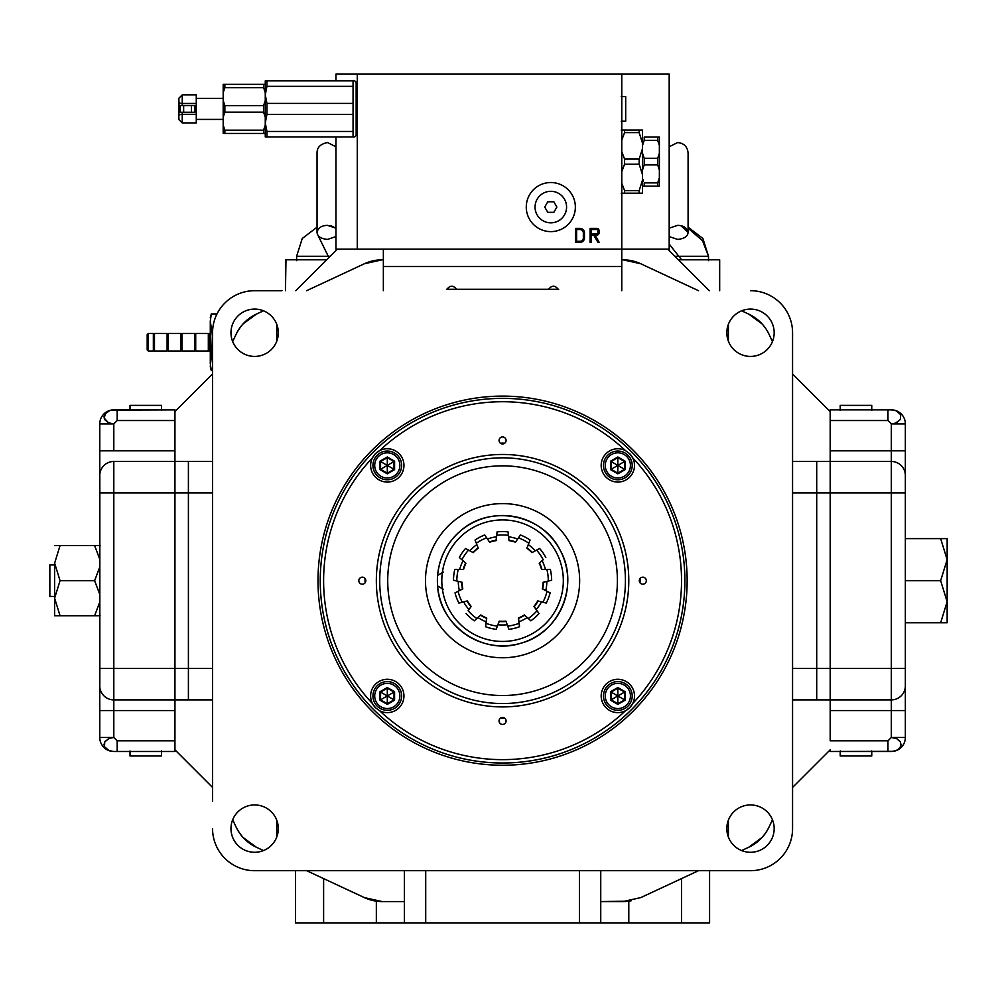 <?xml version="1.0" encoding="UTF-8"?>
<svg xmlns="http://www.w3.org/2000/svg" width="997" height="997" viewBox="0 0 997 997"><rect width="100%" height="100%" fill="white"/><g stroke="black" fill="none" stroke-linecap="round" stroke-linejoin="round"><path stroke-width="1.5" d="M667.778 249.138L669.186 249.138L667.778 249.138L709.316 290.688L667.778 249.138L621.779 249.138L621.779 290.688L621.779 266.535L383.359 266.535L621.779 266.535L621.779 249.138L383.359 249.138L383.359 290.688L383.359 249.138L337.36 249.138L295.81 290.688L337.36 249.138L335.952 249.138L337.36 249.138M364.416 263.744L382.2 259.806A42.073 42.073 0 0 0 364.416 263.744L306.64 290.688L364.416 263.744A42.073 42.073 0 0 1 382.2 259.806L364.416 263.744M243.019 323.938L256.366 314.13L263.495 310.802L256.366 314.13C247.605 318.13 240.813 324.922 236.015 334.481A42.073 42.073 0 0 1 256.366 314.13A42.073 42.073 0 0 0 236.015 334.481L232.687 341.61L236.015 334.481C240.813 324.922 247.605 318.13 256.366 314.13L263.495 310.802M640.722 263.744L698.498 290.688L640.722 263.744L622.938 259.806A42.073 42.073 0 0 1 640.722 263.744L622.938 259.806A42.073 42.073 0 0 1 631.026 260.591M212.56 373.937L174.949 411.549L174.949 461.474L174.949 411.549L212.56 373.937M174.949 461.474L174.949 492.892L174.949 461.474L113.808 461.474L174.949 461.474L174.949 450.818L113.808 450.818L113.808 423.887L99.775 423.887A14.02 14.02 0 0 1 112.05 409.979A14.02 14.02 0 0 0 99.775 423.887L113.808 423.887L108.511 422.803L104.199 418.192L105.495 413.094L110.044 410.39L104.747 414.141L104 416.796L104.984 419.837L108.511 422.803L113.808 423.887L117.172 420.522L113.808 423.887L113.808 450.818L174.949 450.818L174.949 420.522L117.172 420.522L117.172 409.867L174.949 409.867L111.365 410.079L117.172 409.867L117.172 420.522L174.949 420.522L174.949 492.892L188.408 492.892L188.408 668.476L188.408 492.892L174.949 492.892L174.949 668.476L188.408 668.476L188.408 699.894L188.408 668.476L174.949 668.476L174.949 699.894L212.56 699.894L174.949 699.894L174.949 749.819L174.949 461.474L212.56 461.474L174.949 461.474L174.949 421.644M276.73 341.248L276.73 324.262L276.73 341.248M383.359 259.806L382.2 259.806M741.643 310.802L748.772 314.13A42.073 42.073 0 0 1 769.123 334.481A42.073 42.073 0 0 0 748.772 314.13L762.107 323.938L748.772 314.13M232.687 341.61L236.015 334.481L232.687 341.61M99.787 475.033A14.02 14.02 0 0 0 99.775 475.494L99.8 474.634A14.02 14.02 0 0 1 113.808 461.474L113.808 492.892L174.949 492.892L174.949 673.623L174.949 486.013M236.015 334.481L235.678 335.204M212.56 801.264L212.56 332.761L212.56 801.264M281.989 290.688L254.634 290.688A42.073 42.073 0 0 0 212.56 332.761A42.073 42.073 0 0 1 254.634 290.688L281.989 290.688M792.565 828.619L792.565 332.761L792.565 828.619A42.073 42.073 0 0 1 750.492 870.693L254.634 870.693A42.073 42.073 0 0 1 212.56 828.619A42.073 42.073 0 0 0 254.634 870.693L750.492 870.693A42.073 42.073 0 0 0 792.565 828.619M792.565 360.104L792.565 332.761A42.073 42.073 0 0 0 750.492 290.688A42.073 42.073 0 0 1 792.565 332.761L792.565 360.104M723.149 870.693L750.492 870.693L723.149 870.693M896.129 750.629L891.33 751.501L896.129 750.629L899.643 748.273L901.114 744.921L900.154 741.531L896.615 738.565L891.33 737.481L887.966 740.846L891.33 737.481L891.33 710.549L830.189 710.549L830.189 740.846L887.966 740.846L887.966 751.501L893.773 751.289L830.189 751.501L891.33 751.501L887.966 751.501L887.966 740.846L830.189 740.846L830.189 668.476L816.717 668.476L816.717 461.474L792.565 461.474L830.189 461.474L830.189 699.894L792.565 699.894L830.189 699.894L830.189 739.724M728.396 341.248L728.396 324.262L728.396 341.248M830.189 699.894L891.33 699.894L891.33 668.476L830.189 668.476L830.189 710.549L891.33 710.549L891.33 699.894L830.189 699.894L830.189 411.549L792.565 373.937L830.189 411.549L830.189 461.474L816.717 461.474L816.717 492.892L792.565 492.892L830.189 492.892L830.189 420.522L830.189 492.892L816.717 492.892L816.717 699.894L816.717 668.476L792.565 668.476L830.189 668.476L830.189 487.757L830.189 675.355M772.451 341.61L769.123 334.481L772.451 341.61M771.84 340.301L769.123 334.481M174.949 749.819L212.56 787.431L174.949 749.819L174.949 751.501L174.949 749.819M232.687 819.758L236.015 826.887A42.073 42.073 0 0 0 256.366 847.238L263.495 850.566L256.366 847.238A42.073 42.073 0 0 1 236.015 826.887L232.687 819.758L236.015 826.887C240.813 836.446 247.605 843.238 256.366 847.238L263.495 850.566L256.366 847.238L243.019 837.43M276.73 837.106L276.73 820.12L276.73 837.106M188.408 492.892L188.408 461.474L188.408 492.892L212.56 492.892L188.408 492.892M621.779 259.806L622.938 259.806M317.993 580.69A184.582 184.582 0 0 1 594.86 420.834A184.582 184.582 0 0 1 594.86 740.534A184.582 184.582 0 0 1 317.993 580.69A184.582 184.582 0 0 0 594.86 740.534A184.582 184.582 0 0 0 594.86 420.834A184.582 184.582 0 0 0 317.993 580.69M726.825 332.761A23.679 23.679 0 0 1 762.331 312.248A23.679 23.679 0 0 1 762.331 353.262A23.679 23.679 0 0 1 726.825 332.761A23.679 23.679 0 0 0 762.331 353.262A23.679 23.679 0 0 0 762.331 312.248A23.679 23.679 0 0 0 726.825 332.761M230.968 332.761A23.679 23.679 0 0 1 266.473 312.248A23.679 23.679 0 0 1 266.473 353.262A23.679 23.679 0 0 1 230.968 332.761A23.679 23.679 0 0 0 266.473 353.262A23.679 23.679 0 0 0 266.473 312.248A23.679 23.679 0 0 0 230.968 332.761M774.171 828.619A23.679 23.679 0 0 1 738.665 849.12A23.679 23.679 0 0 1 738.665 808.106A23.679 23.679 0 0 1 774.171 828.619A23.679 23.679 0 0 0 738.665 808.106A23.679 23.679 0 0 0 738.665 849.12A23.679 23.679 0 0 0 774.171 828.619M278.313 828.619A23.679 23.679 0 0 1 242.807 849.12A23.679 23.679 0 0 1 242.807 808.106A23.679 23.679 0 0 1 278.313 828.619A23.679 23.679 0 0 0 242.807 808.106A23.679 23.679 0 0 0 242.807 849.12A23.679 23.679 0 0 0 278.313 828.619M188.408 668.476L212.56 668.476L188.408 668.476M382.2 901.575L404.396 901.575L382.2 901.575L364.416 897.624L382.2 901.575A42.073 42.073 0 0 1 364.416 897.624L306.64 870.693L364.416 897.624A42.073 42.073 0 0 0 376.343 901.163L382.2 901.575L376.343 901.163A42.073 42.073 0 0 0 382.2 901.575L404.396 901.575M622.938 901.575L640.722 897.624L698.498 870.693L640.722 897.624L622.938 901.575L600.742 901.575L628.795 901.163A42.073 42.073 0 0 0 631.288 900.74A42.073 42.073 0 0 1 628.795 901.163L622.938 901.575A42.073 42.073 0 0 0 628.795 901.163L628.795 922.886L600.742 922.886L600.742 870.693L600.742 922.886L579.419 922.886L628.795 922.886L628.795 901.163A42.073 42.073 0 0 1 622.938 901.575L600.742 901.575M728.396 837.106L728.396 820.12L728.396 837.106M792.565 699.894L816.717 699.894L792.565 699.894M762.107 837.43L748.772 847.238A42.073 42.073 0 0 0 769.123 826.887L772.451 819.758L769.123 826.887A42.073 42.073 0 0 1 748.772 847.238L741.643 850.566L748.772 847.238C757.533 843.238 764.313 836.446 769.123 826.887L772.451 819.758M792.565 787.431L830.189 749.819L792.565 787.431M320.236 580.69A182.339 182.339 0 0 1 593.738 422.778A182.339 182.339 0 0 1 593.738 738.59A182.339 182.339 0 0 1 320.236 580.69M374.099 900.789A42.073 42.073 0 0 0 376.343 901.163L376.343 922.886L376.343 901.163M404.396 922.886L404.396 870.693L404.396 922.886L579.419 922.886L579.419 870.693L579.419 922.886L425.707 922.886L425.707 870.693L425.707 922.886L376.343 922.886L404.396 922.886M263.495 850.566L256.366 847.238M295.561 922.886L295.561 870.693L295.561 922.886L323.614 922.886L323.614 878.606L323.614 922.886L376.343 922.886L295.561 922.886M709.577 922.886L628.795 922.886L681.524 922.886L681.524 878.606L681.524 922.886L709.577 922.886L709.577 870.693L709.577 922.886M769.123 826.887C764.313 836.446 757.533 843.238 748.772 847.238L741.643 850.566M54.897 564.925L49.85 564.925L49.85 596.443L54.897 596.443M54.623 564.925L54.623 596.443M54.623 615.747L54.623 598.212L54.623 615.747L60.044 615.747L54.623 598.212L60.044 580.69L54.623 563.155L60.044 545.621L54.623 545.621L60.044 545.621L54.623 563.155L60.044 580.69L54.623 598.212L60.044 615.747L54.623 615.747M100.061 615.747L60.044 615.747L94.628 615.747L99.775 602.051L94.628 615.747L100.061 615.747M99.775 594.386L94.628 580.69L60.044 580.69L94.628 580.69L99.775 566.994L94.628 580.69L99.775 594.386M99.775 559.305L94.64 545.621L60.044 545.621L100.061 545.621L94.64 545.621L99.775 559.305M130.021 750.94L130.021 755.988L161.539 755.988L161.539 750.94M140.502 405.38L151.058 405.38M161.539 410.428L161.539 405.38L130.021 405.38L130.021 410.428M174.949 492.892L174.949 740.846L174.949 492.892L113.808 492.892L113.808 668.476L174.949 668.476L113.808 668.476L113.808 699.894L174.949 699.894L113.808 699.894L113.808 710.549L174.949 710.549L113.808 710.549L113.808 737.481L117.172 740.846L174.949 740.846L117.172 740.846L117.172 751.501L174.949 751.501L113.808 751.501L117.172 751.501L117.172 740.846L113.808 737.481L113.808 461.474A14.02 14.02 0 0 0 99.8 474.634L99.837 492.892L113.808 492.892L99.837 492.892L99.837 668.476L113.808 668.476L99.837 668.476L99.8 686.734A14.02 14.02 0 0 0 113.808 699.894A14.02 14.02 0 0 1 99.8 686.734L99.775 685.874A14.02 14.02 0 0 0 99.787 686.497M174.949 409.867L174.949 411.549L174.949 409.867M99.775 475.432L99.775 545.621L99.775 423.887L99.775 450.818L113.808 450.818L99.775 450.818L99.775 475.494A14.02 14.02 0 0 1 113.808 461.474M99.825 679.966L99.8 686.734A14.02 14.02 0 0 0 113.808 699.894M99.775 685.874L99.775 710.549L113.808 710.549L99.775 710.549L99.775 737.481L113.808 737.481L109.471 738.291L113.808 737.481L99.775 737.481A14.02 14.02 0 0 0 112.025 751.389A14.02 14.02 0 0 1 99.775 737.481L99.775 685.936M109.034 738.353L104.76 741.918L104.461 746.666L108.997 750.629L113.808 751.501L108.997 750.629L104.461 746.666L104 744.572L104.984 741.531L109.471 738.291M111.365 737.743L113.808 737.481L111.365 737.743M99.825 676.514L99.825 672.601M99.837 668.339L99.837 493.029M99.837 492.892L99.825 488.767M99.825 484.854L99.812 478.523M99.812 476.416L99.8 474.634M113.808 409.867L111.365 410.079L113.808 409.867M110.044 410.39L111.365 410.079M947.15 559.653L947.15 622.764L947.15 538.617L947.15 559.653L940.645 538.617L947.15 559.653L940.645 580.69L947.15 559.653M947.15 538.617L940.645 538.617L947.15 538.617M905.351 538.617L940.645 538.617L905.351 538.617M905.351 580.69L940.645 580.69L947.15 601.727L940.645 622.764L947.15 622.764L940.645 622.764L947.15 601.727L940.645 580.69L905.351 580.69M905.351 622.764L940.645 622.764L905.351 622.764M871.752 410.428L871.752 405.38L840.222 405.38L840.222 410.428M861.258 755.988L850.715 755.988M840.222 750.94L840.222 755.988L871.752 755.988L871.752 750.94M830.189 751.501L830.189 749.819L830.189 751.501M830.189 668.476L830.189 492.892L830.189 668.476L891.33 668.476L891.33 492.892L830.189 492.892L891.33 492.892L891.33 461.474L830.189 461.474L891.33 461.474L891.33 450.818L830.189 450.818L891.33 450.818L891.33 423.887L887.966 420.522L830.189 420.522L887.966 420.522L887.966 409.867L830.189 409.867L830.189 411.549L830.189 409.867L891.33 409.867L887.966 409.867L887.966 420.522L891.33 423.887L891.33 737.481L896.615 738.565L900.378 741.918L900.677 746.666L897.936 749.632M905.351 492.892L905.351 685.874A14.02 14.02 0 0 1 891.33 699.894A14.02 14.02 0 0 0 905.351 685.874L905.351 668.476L891.33 668.476L905.351 668.476L905.351 492.892L891.33 492.892L905.351 492.892L905.351 475.494A14.02 14.02 0 0 0 891.33 461.474A14.02 14.02 0 0 1 905.351 475.494L905.351 450.818L891.33 450.818L905.351 450.818L905.351 423.887L891.33 423.887L895.667 423.077L891.33 423.887L905.351 423.887A14.02 14.02 0 0 0 893.162 409.979A14.02 14.02 0 0 1 905.351 423.887L905.351 710.549L891.33 710.549L905.351 710.549L905.351 685.874M905.351 737.481A14.02 14.02 0 0 1 893.125 751.389A14.02 14.02 0 0 0 905.351 737.481L891.33 737.481L905.351 737.481L905.351 710.549L905.351 737.481M896.079 423.015L900.378 419.463L900.677 414.702L896.129 410.752L891.33 409.867L896.129 410.752L900.677 414.702L900.378 419.463L895.667 423.077M891.33 409.867L893.673 410.066L891.33 409.867M535.053 207.064A15.765 15.765 0 0 0 558.694 220.723A15.765 15.765 0 0 0 558.694 193.418A15.765 15.765 0 0 0 535.053 207.064A15.765 15.765 0 0 1 558.694 193.418A15.765 15.765 0 0 1 558.694 220.723A15.765 15.765 0 0 1 535.053 207.064M553.846 212.336L547.777 212.336L544.736 207.064L547.777 201.793L553.846 201.793L556.887 207.064L553.846 212.336L547.777 212.336L553.846 212.336L556.887 207.064L553.846 201.793L547.777 201.793L544.736 207.064L547.777 212.336L544.736 207.064L547.777 201.793L553.846 201.793L556.887 207.064L553.846 212.336L556.887 207.064L553.846 201.793L547.777 201.793L544.736 207.064L547.777 212.336L553.846 212.336M625.705 104.847L625.705 112.935M621.218 121.185L625.705 121.185L625.705 96.609L621.218 96.609M659.366 169.951L659.366 186.165L659.366 169.951L657.684 164.916L644.212 164.916L642.529 169.951L642.529 153.314L644.212 158.336L644.212 164.916L657.684 164.916L659.366 169.951L659.366 153.314L659.366 169.951M644.212 137.088L659.366 137.088L659.366 153.314L657.684 158.336L657.684 164.916L657.684 158.336L644.212 158.336L657.684 158.336L659.366 153.314L659.366 137.088L657.684 137.088L657.684 140.365L659.366 145.4L657.684 140.365L657.684 137.088L644.212 137.088L644.212 140.365L657.684 140.365L644.212 140.365L642.529 145.4L642.529 143.269L642.529 193.181L642.529 148.428L639.164 159.084L639.164 164.169L642.529 174.824L639.164 164.169L624.583 164.169L621.779 171.609L624.583 164.169L639.164 164.169L639.164 159.084L642.529 148.428L642.529 130.071L642.529 143.269L639.164 132.613L642.529 143.269M657.684 182.887L659.366 177.852L657.684 182.887L657.684 186.165L659.366 186.165L657.684 186.165L657.684 182.887L644.212 182.887L657.684 182.887M642.953 179.497L643.489 181.13M642.953 168.306L643.514 166.636M644.212 182.887L644.212 186.165L657.684 186.165L644.212 186.165M642.529 186.165L643.514 186.165L642.529 186.165M644.212 158.336L643.489 156.579M642.953 154.959L642.529 153.314M642.953 143.767L643.514 142.085M642.529 177.852L642.529 135.542M621.779 183.199L624.583 190.639L639.164 190.639L642.529 179.983L639.164 190.639L639.164 193.181L642.529 193.181L621.218 193.181L624.583 193.181L624.583 190.639L621.779 183.199M621.218 130.071L642.529 130.071L639.164 130.071L639.164 132.613L624.583 132.613L621.779 140.054L624.583 132.613L624.583 130.071L621.218 130.071M621.779 151.644L624.583 159.084L639.164 159.084L624.583 159.084L624.583 164.169L624.583 159.084L621.779 151.644M624.583 190.639L624.583 193.181L639.164 193.181L639.164 190.639L624.583 190.639M624.583 130.071L624.583 132.613L639.164 132.613L639.164 130.071L624.583 130.071M353.063 131.454L266.947 131.454L266.947 136.938L353.063 136.938L353.063 103.414L266.947 103.414L266.947 114.381L353.063 114.381L266.947 114.381L266.947 103.414L265.264 94.865L265.264 80.844L265.264 94.865L266.947 86.328L353.063 86.328L353.063 80.844L266.947 80.844L266.947 86.328L266.947 80.844L265.264 80.844L353.063 80.844L353.063 136.938L354.745 136.938L266.947 136.938L266.947 131.454L265.264 122.918L265.264 94.865L265.264 136.938L265.264 122.918L266.947 114.381L265.264 122.918L266.947 131.454L353.063 131.454M265.264 136.938L266.947 136.938L265.264 136.938M354.745 80.844L353.063 80.844L354.745 80.844L356.153 82.253L356.153 135.542L354.745 136.938M265.264 94.865L266.947 103.414L353.063 103.414L353.063 86.328L266.947 86.328L265.264 94.865M265.264 84.346L263.582 84.346L263.582 87.636L265.264 92.671L263.582 87.636L263.582 84.346L224.873 84.346L224.873 87.636L263.582 87.636L224.873 87.636L224.873 84.346L223.191 84.346L223.191 92.671L224.873 87.636L223.191 92.671L223.191 84.346L265.264 84.346M265.264 100.572L263.582 105.607L263.582 112.175L265.264 117.21L263.582 112.175L263.582 105.607L224.873 105.607L224.873 112.175L263.582 112.175L224.873 112.175L224.873 105.607L223.191 100.572L223.191 117.21L224.873 112.175L223.191 117.21L223.191 92.671L223.191 100.572L224.873 105.607L263.582 105.607L265.264 100.572M265.264 125.124L263.582 130.158L263.582 133.436L265.264 133.436L263.582 133.436L263.582 130.158L224.873 130.158L224.873 133.436L263.582 133.436L224.873 133.436L224.873 130.158L223.191 125.124L223.191 133.436L224.873 133.436L223.191 133.436L223.191 117.21L223.191 125.124L224.873 130.158L263.582 130.158L265.264 125.124M223.191 98.379L196.272 98.379L196.272 119.416L223.191 119.416M178.874 119.553L178.874 115.627C178.874 120.787 178.874 120.787 178.874 115.627L178.874 119.553L182.239 122.918L196.272 122.918L196.272 114.319L182.239 114.319L182.239 112.262L182.239 114.319L181.504 114.343L182.239 114.319L182.239 122.918L182.239 114.319L196.272 114.319L196.272 103.464L196.272 118.057L196.272 98.379M178.874 102.168L178.874 102.168C178.874 96.996 178.874 96.996 178.874 102.168L178.874 98.229L178.999 105.532L183.66 105.532L180.307 105.532A407.088 404.844 90 0 0 180.307 112.262L178.874 112.487L178.874 115.627L178.874 105.308L178.874 112.487L183.66 112.262A402.85 402.85 0 0 1 183.66 105.532L194.851 105.532A393.391 391.223 90 0 1 194.851 112.262L180.307 112.262A407.088 404.844 -90 0 1 180.307 105.532L178.874 105.308L178.949 102.554M181.13 105.532L182.239 105.532L181.13 105.532M180.793 103.389L182.239 103.464L182.239 94.865L182.239 103.464L180.744 103.376M178.912 102.429L180.407 103.327L178.912 102.429M181.504 114.343L179.198 114.904L181.504 114.343M182.239 112.262L181.13 112.262L182.239 112.262M180.968 112.262L179.722 112.262M194.851 112.262A393.391 391.223 -90 0 0 194.851 105.532L191.486 105.532A389.067 389.067 0 0 1 191.486 112.262L194.851 112.262M191.486 112.262A389.067 389.067 0 0 0 191.486 105.532L183.66 105.532A402.85 402.85 0 0 0 183.66 112.262L191.486 112.262M182.239 105.532L182.239 103.464L182.239 105.532L180.071 105.532M196.272 103.464L182.239 103.464L196.272 103.464L196.272 94.865L182.239 94.865L178.874 98.229M597.938 242.408L599.234 242.408L597.938 242.408L593.726 235.118L591.209 235.118L591.209 242.408L590.087 242.408L591.209 242.408M596.817 235.118A2.243 2.243 0 0 0 599.06 232.874A2.243 2.243 0 0 1 596.817 235.118L595.022 235.118L599.234 242.408M599.06 230.631A2.243 2.243 0 0 0 596.817 228.388L590.087 228.388L590.087 242.408L590.087 228.388L596.817 228.388A2.243 2.243 0 0 1 599.06 230.631L599.06 232.874M591.209 229.509L596.817 229.509L591.209 229.509L591.209 233.996L596.817 233.996A1.122 1.122 0 0 0 597.938 232.874L597.938 230.631L597.938 232.874M579.98 242.408A4.487 4.487 0 0 0 584.466 237.922A4.487 4.487 0 0 1 579.98 242.408L575.493 242.408L575.493 228.388L575.493 242.408M584.466 232.874A4.487 4.487 0 0 0 579.98 228.388L575.493 228.388L579.98 228.388A4.487 4.487 0 0 1 584.466 232.874L584.466 237.922M576.615 229.509L579.98 229.509L576.615 229.509L576.615 241.286L579.98 241.286A3.365 3.365 0 0 0 583.345 237.922L583.345 232.874L583.345 237.922M597.938 230.631A1.122 1.122 0 0 0 596.817 229.509M583.345 232.874A3.365 3.365 0 0 0 579.98 229.509M357.275 249.138L357.275 74.114L669.186 74.114L669.186 249.138L669.186 74.114L621.779 74.114L621.779 249.138L621.779 74.114L357.275 74.114L357.275 249.138L383.359 249.138M575.356 207.064A24.539 24.539 0 0 1 538.542 228.325A24.539 24.539 0 0 1 538.542 185.816A24.539 24.539 0 0 1 575.356 207.064M357.275 74.114L335.952 74.114L335.952 80.844L335.952 74.114L357.275 74.114M335.952 136.938L335.952 249.138L335.952 136.938M210.292 332.462L210.292 321.009L210.292 342.27L211.314 328.088L210.292 342.27L211.314 356.44L212.56 356.44L211.314 356.44L210.292 366.809L211.314 370.61L210.292 363.519L211.314 370.61L212.56 370.61L211.314 370.61L210.292 363.519L211.314 356.44L210.292 321.009C210.292 316.66 210.292 316.66 210.292 321.009L210.292 363.519C210.292 367.868 210.292 367.868 210.292 363.519L210.292 333.509L209.457 333.509L209.457 351.019L210.292 351.019M194.589 342.27L194.589 333.509L181.965 333.509L181.965 351.019L194.589 351.019L194.589 342.27M195.711 333.509L195.711 351.019L208.323 351.019L208.323 333.509L195.711 333.509M167.097 342.27L167.097 333.509L154.473 333.509L154.473 351.019L167.097 351.019L167.097 342.27M168.219 333.509L168.219 351.019L180.843 351.019L180.843 333.509L168.219 333.509M147.182 342.27L147.182 349.897L148.304 351.019L148.304 333.509L148.304 351.019L153.351 351.019L153.351 333.509L148.304 333.509L147.182 334.631L147.182 342.27M210.292 321.009L211.314 328.088L210.292 321.009L211.314 313.918L210.292 321.009L211.314 313.918L217.01 313.918L211.314 313.918L210.292 317.719M212.822 328.088L211.314 328.088L212.822 328.088M443.304 589.264L437.621 585.999C439.527 625.767 483.121 655.714 520.92 643.202C559.491 633.282 579.98 584.529 560.077 550.045C542.542 514.29 490.649 504.108 460.913 530.578C447.142 542.393 439.378 557.323 437.621 575.381L443.304 572.104L437.621 575.381M502.563 465.848A114.829 114.829 0 0 0 403.112 638.105A114.829 114.829 0 0 0 602.014 638.105A114.829 114.829 0 0 0 502.563 465.848A114.829 114.829 0 0 1 602.014 638.105A114.829 114.829 0 0 1 403.112 638.105A114.829 114.829 0 0 1 502.563 465.848M502.563 657.758A77.081 77.081 0 0 1 435.814 542.144A77.081 77.081 0 0 1 569.324 542.144A77.081 77.081 0 0 1 502.563 657.758A77.081 77.081 0 0 0 569.324 542.144A77.081 77.081 0 0 0 435.814 542.144A77.081 77.081 0 0 0 502.563 657.758M502.563 515.511A65.166 65.166 0 0 1 559.005 613.267A65.166 65.166 0 0 1 446.133 613.267A65.166 65.166 0 0 1 502.563 515.511A65.166 65.166 0 0 0 446.133 613.267A65.166 65.166 0 0 0 559.005 613.267A65.166 65.166 0 0 0 502.563 515.511M543.49 582.136A40.952 40.952 0 0 1 543.49 582.26L550.257 580.566L543.49 582.26A40.578 40.204 96.9 0 1 542.68 588.94L550.12 592.866A49.09 49.09 0 0 1 546.231 603.098A49.09 49.09 0 0 0 550.12 592.866L547.041 591.296A45.725 45.725 0 0 1 542.891 602.225L537.769 600.892A40.59 40.59 0 0 1 533.943 606.438L534.242 606.637A40.952 40.952 0 0 1 534.168 606.737A40.952 40.952 0 0 0 534.242 606.637A40.578 40.204 -55.4 0 0 538.068 601.104L538.131 600.992A40.952 40.952 0 0 1 538.068 601.104A40.952 40.952 0 0 0 538.131 600.992L538.068 601.104A40.578 40.204 124.6 0 1 534.242 606.637L539.016 613.566A49.09 49.09 0 0 1 530.815 620.832A49.09 49.09 0 0 0 539.016 613.566L537.009 610.75A45.725 45.725 0 0 1 528.26 618.501L524.509 615.261A40.578 40.204 152.3 0 1 518.552 618.389L519.549 626.739A49.09 49.09 0 0 1 508.931 629.356L505.928 621.131A40.59 40.59 0 0 1 499.198 621.131L499.198 621.492A40.578 40.204 0 0 0 505.928 621.492L506.065 621.492A40.952 40.952 0 0 1 505.928 621.492A40.952 40.952 0 0 0 506.065 621.492L505.928 621.492A40.578 40.204 180 0 1 502.563 621.642A40.952 40.952 0 0 0 503.983 621.617A40.952 40.952 0 0 1 501.155 621.617A40.952 40.952 0 0 0 502.563 621.642A40.578 40.204 180 0 1 499.198 621.492L497.391 626.116L499.198 621.131A40.59 40.59 0 0 0 505.928 621.131L507.747 626.116A45.725 45.725 0 0 0 519.088 623.312L518.378 618.065A40.59 40.59 0 0 0 524.347 614.937L528.26 618.501A45.725 45.725 0 0 0 537.009 610.75L533.943 606.438A40.59 40.59 0 0 0 537.769 600.892L542.891 602.225A45.725 45.725 0 0 0 547.041 591.296L542.318 588.903A40.59 40.59 0 0 0 543.128 582.223L548.288 581.014A45.725 45.725 0 0 0 546.879 569.424L541.583 569.486A40.59 40.59 0 0 0 539.19 563.193L543.203 559.741A45.725 45.725 0 0 0 536.56 550.12L531.912 552.637A40.59 40.59 0 0 0 526.865 548.176L528.809 543.253A45.725 45.725 0 0 0 518.465 537.819L515.511 542.218A40.59 40.59 0 0 0 508.981 540.611L508.408 535.339A45.725 45.725 0 0 0 496.718 535.339L496.157 540.611A40.59 40.59 0 0 0 489.614 542.218L486.673 537.819A45.725 45.725 0 0 0 476.317 543.253L478.261 548.176A40.59 40.59 0 0 0 473.226 552.637L468.565 550.12A45.725 45.725 0 0 0 461.935 559.741L465.935 563.193A40.59 40.59 0 0 0 463.555 569.486L458.259 569.412A45.725 45.725 0 0 0 456.85 581.014L462.01 582.223A40.59 40.59 0 0 0 462.82 588.903L458.097 591.296A45.725 45.725 0 0 0 462.247 602.225L467.369 600.892A40.59 40.59 0 0 0 471.195 606.438L468.129 610.75A45.725 45.725 0 0 0 476.878 618.501L480.791 614.937A40.59 40.59 0 0 0 486.748 618.065L486.038 623.312A45.725 45.725 0 0 0 497.391 626.116L496.207 629.356A49.09 49.09 0 0 1 485.576 626.739L486.586 618.389A40.578 40.204 -152.3 0 1 480.616 615.261L480.616 615.261A40.952 40.952 0 0 1 480.504 615.186M496.194 540.237A40.952 40.952 0 0 0 496.07 540.249L496.718 535.339A45.725 45.725 0 0 1 508.408 535.339L508.046 531.9A49.09 49.09 0 0 0 497.092 531.9A49.09 49.09 0 0 1 508.046 531.9L508.981 540.611A40.59 40.59 0 0 1 515.511 542.218L518.465 537.819A45.725 45.725 0 0 1 528.809 543.253L527.114 547.901A40.578 40.204 41.5 0 1 532.149 552.363L532.149 552.363A40.578 40.204 -138.5 0 0 527.114 547.901L526.865 548.176A40.59 40.59 0 0 1 531.912 552.637L539.601 548.475A49.09 49.09 0 0 1 545.82 557.485A49.09 49.09 0 0 0 539.601 548.475L536.56 550.12A45.725 45.725 0 0 1 543.203 559.741L539.19 563.193A40.59 40.59 0 0 1 541.583 569.486L546.879 569.424A45.725 45.725 0 0 1 548.288 581.014L551.653 580.242A49.09 49.09 0 0 0 550.332 569.374A49.09 49.09 0 0 1 551.653 580.242L543.128 582.223A40.59 40.59 0 0 1 542.318 588.903L542.68 588.94A40.952 40.952 0 0 1 542.655 589.077M489.527 541.857A40.952 40.952 0 0 0 489.415 541.907L489.527 541.857A40.578 40.204 -13.8 0 1 496.07 540.249A40.578 40.204 166.2 0 0 489.527 541.857L489.614 542.218A40.59 40.59 0 0 1 496.157 540.611L496.07 540.249M470.97 606.737A40.952 40.952 0 0 1 470.896 606.637L470.896 606.637A40.578 40.204 -124.6 0 1 467.07 601.104L462.247 602.225A45.725 45.725 0 0 1 458.097 591.296L455.018 592.866A49.09 49.09 0 0 0 458.894 603.098A49.09 49.09 0 0 1 455.018 592.866L462.82 588.903A40.59 40.59 0 0 1 462.01 582.223L456.85 581.014A45.725 45.725 0 0 1 458.259 569.412L454.806 569.374A49.09 49.09 0 0 0 453.485 580.242A49.09 49.09 0 0 1 454.806 569.374L463.555 569.486A40.59 40.59 0 0 1 465.935 563.193L461.935 559.741A45.725 45.725 0 0 1 468.565 550.12L465.537 548.475A49.09 49.09 0 0 0 459.318 557.473A49.09 49.09 0 0 1 465.537 548.475L473.226 552.637A40.59 40.59 0 0 1 478.261 548.176L476.317 543.253A45.725 45.725 0 0 1 486.673 537.819L484.741 534.953A49.09 49.09 0 0 0 475.046 540.038A49.09 49.09 0 0 1 484.741 534.953L489.415 541.907M462.483 589.077A40.952 40.952 0 0 1 462.458 588.94L456.302 592.218L462.458 588.94A40.578 40.204 -96.9 0 1 461.648 582.26L461.648 582.26A40.952 40.952 0 0 1 461.636 582.136M465.599 563.068A40.578 40.204 110.8 0 0 463.206 569.362L463.206 569.362A40.578 40.204 -69.2 0 1 465.599 563.068L465.599 563.068A40.952 40.952 0 0 1 465.661 562.944M472.89 552.463A40.952 40.952 0 0 1 472.989 552.363L472.989 552.363A40.578 40.204 -41.5 0 1 478.024 547.901L478.024 547.901A40.952 40.952 0 0 1 478.124 547.827M508.944 540.237L509.068 540.249A40.578 40.204 13.8 0 1 515.599 541.857L515.599 541.857A40.578 40.204 -166.2 0 0 509.068 540.249L508.944 540.237A40.952 40.952 0 0 0 508.944 540.237L508.196 533.333L508.944 540.237M539.477 562.944L539.539 563.068A40.578 40.204 69.2 0 1 541.919 569.362L541.919 569.362A40.578 40.204 -110.8 0 0 539.539 563.068L539.477 562.944M486.698 618.439A40.952 40.952 0 0 1 486.586 618.389L486.748 618.065A40.59 40.59 0 0 1 480.791 614.937L474.323 620.832A49.09 49.09 0 0 1 466.122 613.566A49.09 49.09 0 0 0 474.323 620.832L476.878 618.501A45.725 45.725 0 0 1 468.129 610.75L471.195 606.438A40.59 40.59 0 0 1 467.369 600.892L467.07 601.104A40.952 40.952 0 0 1 467.007 600.992M496.568 536.772A44.317 44.317 0 0 0 487.471 539.016A44.317 44.317 0 0 1 496.568 536.772M476.853 544.586A44.317 44.317 0 0 0 469.836 550.805A44.317 44.317 0 0 1 476.853 544.586M463.019 560.675A44.317 44.317 0 0 0 459.704 569.437A44.317 44.317 0 0 1 463.019 560.675M458.259 581.351A44.317 44.317 0 0 0 459.38 590.648A44.317 44.317 0 0 1 458.259 581.351M463.642 601.864A44.317 44.317 0 0 0 468.964 609.578A44.317 44.317 0 0 1 463.642 601.864M477.937 617.529A44.317 44.317 0 0 0 486.237 621.879A44.317 44.317 0 0 1 477.937 617.529M497.877 624.758A44.317 44.317 0 0 0 507.249 624.758A44.317 44.317 0 0 1 497.877 624.758M518.901 621.879A44.317 44.317 0 0 0 527.201 617.529A44.317 44.317 0 0 1 518.901 621.879M536.174 609.578A44.317 44.317 0 0 0 541.496 601.864A44.317 44.317 0 0 1 536.174 609.578M545.745 590.648A44.317 44.317 0 0 0 546.879 581.351A44.317 44.317 0 0 1 545.745 590.648M545.434 569.437A44.317 44.317 0 0 0 542.106 560.675A44.317 44.317 0 0 1 545.434 569.437M535.302 550.805A44.317 44.317 0 0 0 528.285 544.586A44.317 44.317 0 0 1 535.302 550.805M517.667 539.016A44.317 44.317 0 0 0 508.57 536.772A44.317 44.317 0 0 1 517.667 539.016M506.065 621.492L508.433 628.01L506.065 621.492M520.384 534.953A49.09 49.09 0 0 1 530.08 540.038L528.809 543.253L530.08 540.038A49.09 49.09 0 0 0 520.384 534.953L518.465 537.819L520.384 534.953M480.616 615.261A40.578 40.204 27.7 0 0 486.586 618.389M529.557 541.371L527.014 547.827L529.557 541.371M528.26 618.501L530.815 620.832L528.26 618.501M542.891 602.225L546.231 603.098L542.891 602.225M550.332 569.374L546.879 569.424L550.332 569.374M497.092 531.9L496.718 535.339L497.092 531.9M475.046 540.038L476.317 543.253L475.046 540.038M459.318 557.473L461.935 559.741L459.318 557.473M453.485 580.242L456.85 581.014L453.485 580.242M458.894 603.098L462.247 602.225L458.894 603.098M496.207 629.356L497.391 626.116A45.725 45.725 0 0 1 486.038 623.312L485.576 626.739A49.09 49.09 0 0 0 496.207 629.356M507.747 626.116L508.931 629.356A49.09 49.09 0 0 0 519.549 626.739L519.088 623.312A45.725 45.725 0 0 1 507.747 626.116M524.509 615.261L524.347 614.937A40.59 40.59 0 0 1 518.378 618.065L518.552 618.389A40.578 40.204 -27.7 0 0 524.509 615.261M542.68 588.94A40.578 40.204 -83.1 0 0 543.49 582.26M478.024 547.901A40.578 40.204 138.5 0 0 472.989 552.363M461.648 582.26A40.578 40.204 83.1 0 0 462.458 588.94M467.07 601.104A40.578 40.204 55.4 0 0 470.896 606.637M502.563 519.923A60.755 60.755 0 0 0 449.946 611.061A60.755 60.755 0 0 0 555.179 611.061A60.755 60.755 0 0 0 502.563 519.923A60.755 60.755 0 0 1 555.179 611.061A60.755 60.755 0 0 1 449.946 611.061A60.755 60.755 0 0 1 502.563 519.923M617.841 452.825A12.587 12.587 0 0 0 606.936 471.706A12.587 12.587 0 0 0 628.746 471.706A12.587 12.587 0 0 0 617.841 452.825A12.587 12.587 0 0 1 628.746 471.706A12.587 12.587 0 0 1 606.936 471.706A12.587 12.587 0 0 1 617.841 452.825M617.841 456.987L625.144 461.2L625.144 469.624L617.841 473.837L610.538 469.624L610.538 461.2L617.841 456.987L625.144 461.2L617.841 456.987L610.538 461.2L610.538 469.624L617.841 473.837L625.144 469.624L625.144 461.2L625.144 469.624L617.841 473.837L610.538 469.624L610.538 461.2L617.841 456.987M617.841 451.055A14.357 14.357 0 0 0 605.403 472.59A14.357 14.357 0 0 0 630.278 472.59A14.357 14.357 0 0 0 617.841 451.055M617.841 457.648L611.111 461.524L617.841 465.412L617.841 457.648L617.841 465.412L624.571 461.524L617.841 457.648M624.571 469.288L624.571 461.524L617.841 465.412L624.571 469.288L617.841 465.412L617.841 473.176L624.571 469.288M611.111 469.288L617.841 473.176L617.841 465.412L611.111 469.288L617.841 465.412L611.111 461.524L611.111 469.288M617.841 683.369A12.587 12.587 0 0 0 606.936 702.249A12.587 12.587 0 0 0 628.746 702.249A12.587 12.587 0 0 0 617.841 683.369A12.587 12.587 0 0 1 628.746 702.249A12.587 12.587 0 0 1 606.936 702.249A12.587 12.587 0 0 1 617.841 683.369M617.841 687.531L625.144 691.744L625.144 700.168L617.841 704.393L610.538 700.168L610.538 691.744L617.841 687.531L625.144 691.744L617.841 687.531L610.538 691.744L610.538 700.168L617.841 704.393L625.144 700.168L625.144 691.744L625.144 700.168L617.841 704.393L610.538 700.168L610.538 691.744L617.841 687.531M617.841 681.599A14.357 14.357 0 0 0 605.403 703.134A14.357 14.357 0 0 0 630.278 703.134A14.357 14.357 0 0 0 617.841 681.599M617.841 688.192L611.111 692.08L617.841 695.956L617.841 688.192L617.841 695.956L624.571 692.08L617.841 688.192M624.571 699.844L624.571 692.08L617.841 695.956L624.571 699.844L617.841 695.956L617.841 703.72L624.571 699.844M611.111 699.844L617.841 703.72L617.841 695.956L611.111 699.844L617.841 695.956L611.111 692.08L611.111 699.844M387.297 683.369A12.587 12.587 0 0 0 376.392 702.249A12.587 12.587 0 0 0 398.189 702.249A12.587 12.587 0 0 0 387.297 683.369A12.587 12.587 0 0 1 398.189 702.249A12.587 12.587 0 0 1 376.392 702.249A12.587 12.587 0 0 1 387.297 683.369M387.297 687.531L394.588 691.744L394.588 700.168L387.297 704.393L379.994 700.168L379.994 691.744L387.297 687.531L394.588 691.744L387.297 687.531L379.994 691.744L379.994 700.168L387.297 704.393L394.588 700.168L394.588 691.744L394.588 700.168L387.297 704.393L379.994 700.168L379.994 691.744L387.297 687.531M387.297 681.599A14.357 14.357 0 0 0 374.86 703.134A14.357 14.357 0 0 0 399.722 703.134A14.357 14.357 0 0 0 387.297 681.599M387.297 688.192L380.567 692.08L387.297 695.956L387.297 688.192L387.297 695.956L394.014 692.08L387.297 688.192M394.014 699.844L394.014 692.08L387.297 695.956L394.014 699.844L387.297 695.956L387.297 703.72L394.014 699.844M380.567 699.844L387.297 703.72L387.297 695.956L380.567 699.844L387.297 695.956L380.567 692.08L380.567 699.844M387.297 452.825A12.587 12.587 0 0 0 376.392 471.706A12.587 12.587 0 0 0 398.189 471.706A12.587 12.587 0 0 0 387.297 452.825A12.587 12.587 0 0 1 398.189 471.706A12.587 12.587 0 0 1 376.392 471.706A12.587 12.587 0 0 1 387.297 452.825M387.297 456.987L394.588 461.2L394.588 469.624L387.297 473.837L379.994 469.624L379.994 461.2L387.297 456.987L394.588 461.2L387.297 456.987L379.994 461.2L379.994 469.624L387.297 473.837L394.588 469.624L394.588 461.2L394.588 469.624L387.297 473.837L379.994 469.624L379.994 461.2L387.297 456.987M387.297 451.055A14.357 14.357 0 0 0 374.86 472.59A14.357 14.357 0 0 0 399.722 472.59A14.357 14.357 0 0 0 387.297 451.055M387.297 457.648L380.567 461.524L387.297 465.412L387.297 457.648L387.297 465.412L394.014 461.524L387.297 457.648M394.014 469.288L394.014 461.524L387.297 465.412L394.014 469.288L387.297 465.412L387.297 473.176L394.014 469.288M380.567 469.288L387.297 473.176L387.297 465.412L380.567 469.288L387.297 465.412L380.567 461.524L380.567 469.288M415.699 493.814A122.855 122.855 0 0 0 470.771 699.358A122.855 122.855 0 0 0 621.243 548.886A122.855 122.855 0 0 0 415.699 493.814A122.855 122.855 0 0 1 621.243 548.886A122.855 122.855 0 0 1 470.771 699.358A122.855 122.855 0 0 1 415.699 493.814M413.319 491.434A126.22 126.22 0 0 0 469.899 702.611A126.22 126.22 0 0 0 624.483 548.014A126.22 126.22 0 0 0 413.319 491.434A126.22 126.22 0 0 1 624.483 548.014A126.22 126.22 0 0 1 469.899 702.611A126.22 126.22 0 0 1 413.319 491.434M372.467 703.558A16.662 16.662 0 0 1 384.668 679.505A16.662 16.662 0 0 1 403.748 698.585A16.662 16.662 0 0 1 379.695 710.786A178.949 178.949 0 0 0 625.443 710.786A16.662 16.662 0 0 1 601.39 698.585A16.662 16.662 0 0 1 620.458 679.505A16.662 16.662 0 0 1 632.671 703.558A178.949 178.949 0 0 0 632.671 457.81A16.662 16.662 0 0 1 620.458 481.863A16.662 16.662 0 0 1 601.39 462.795A16.662 16.662 0 0 1 625.443 450.582A178.949 178.949 0 0 0 379.695 450.582A16.662 16.662 0 0 1 403.748 462.795A16.662 16.662 0 0 1 384.668 481.863A16.662 16.662 0 0 1 372.467 457.81A178.949 178.949 0 0 0 372.467 703.558L375.508 707.745A16.662 16.662 0 0 1 372.467 703.558A178.949 178.949 0 0 1 372.467 457.81L375.508 453.623L379.695 450.582A178.949 178.949 0 0 1 625.443 450.582L629.618 453.623L632.671 457.81A178.949 178.949 0 0 1 632.671 703.558L629.618 707.745L625.443 710.786A178.949 178.949 0 0 1 379.695 710.786A16.662 16.662 0 0 0 403.748 698.585A16.662 16.662 0 0 0 384.668 679.505A16.662 16.662 0 0 0 372.467 703.558L375.508 707.745L379.695 710.786L375.508 707.745M505.043 437.957A3.502 3.502 0 0 1 503.473 443.827A3.502 3.502 0 0 1 499.185 439.527A3.502 3.502 0 0 1 505.043 437.957A3.502 3.502 0 0 0 499.185 439.527A3.502 3.502 0 0 0 503.473 443.827A3.502 3.502 0 0 0 505.043 437.957M645.296 578.21A3.502 3.502 0 0 1 643.726 584.068A3.502 3.502 0 0 1 639.426 579.78A3.502 3.502 0 0 1 645.296 578.21A3.502 3.502 0 0 0 639.426 579.78A3.502 3.502 0 0 0 643.726 584.068A3.502 3.502 0 0 0 645.296 578.21M505.043 718.451A3.502 3.502 0 0 1 503.473 724.321A3.502 3.502 0 0 1 499.185 720.021A3.502 3.502 0 0 1 505.043 718.451A3.502 3.502 0 0 0 499.185 720.021A3.502 3.502 0 0 0 503.473 724.321A3.502 3.502 0 0 0 505.043 718.451M364.802 578.21A3.502 3.502 0 0 1 363.232 584.068A3.502 3.502 0 0 1 358.932 579.78A3.502 3.502 0 0 1 364.802 578.21A3.502 3.502 0 0 0 358.932 579.78A3.502 3.502 0 0 0 363.232 584.068A3.502 3.502 0 0 0 364.802 578.21M631.487 709.602A182.326 182.326 0 0 0 549.758 404.57A182.326 182.326 0 0 0 326.455 627.873A182.326 182.326 0 0 0 631.487 709.602A182.326 182.326 0 0 1 373.651 709.602A182.326 182.326 0 0 1 373.651 451.766A182.326 182.326 0 0 1 631.487 451.766A182.326 182.326 0 0 1 631.487 709.602M632.671 703.558A16.662 16.662 0 0 0 604.905 685.462A16.662 16.662 0 0 0 625.443 710.786L629.618 707.745L632.671 703.558A16.662 16.662 0 0 1 625.443 710.786M372.467 457.81A16.662 16.662 0 0 0 384.668 481.863A16.662 16.662 0 0 0 403.748 462.795A16.662 16.662 0 0 0 379.695 450.582L375.508 453.623L372.467 457.81A16.662 16.662 0 0 1 379.695 450.582M629.618 453.623L625.443 450.582A16.662 16.662 0 0 0 601.39 462.795A16.662 16.662 0 0 0 620.458 481.863A16.662 16.662 0 0 0 632.671 457.81L629.618 453.623A16.662 16.662 0 0 1 632.671 457.81M327.539 225.359L335.952 228.188L327.539 225.359C321.52 225.534 318.018 227.877 317.046 232.376C317.37 236.426 320.872 238.769 327.539 239.405L335.952 236.576M317.345 234.033L328.91 257.587M330.231 256.266L296.632 256.266L330.231 256.266L296.632 256.266L296.632 260.641M335.952 228.188L330.929 225.733M669.186 236.576L677.599 239.405C684.266 238.769 687.768 236.426 688.092 232.376C687.12 227.877 683.618 225.534 677.599 225.359C683.618 225.534 687.12 227.877 688.092 232.376L680.988 225.733M669.186 228.188L677.599 225.359M681.599 259.806L669.186 244.066M688.092 228.213L702.536 240.713L708.506 256.266L674.907 256.266M688.092 227.191L702.885 238.482L708.506 256.266L708.506 260.641M446.943 289.28L456.514 289.28L446.943 289.28C450.133 285.167 453.323 285.167 456.514 289.28M548.624 289.28L558.195 289.28L548.624 289.28C551.815 285.167 555.005 285.167 558.195 289.28M558.669 289.28L446.469 289.28L558.669 289.28M285.466 259.806L326.692 259.806L285.466 259.806L285.466 290.688L285.977 259.806M678.434 259.806L719.672 259.806L678.434 259.806M719.672 290.688L719.672 259.806L719.672 290.688M365.214 582.672A8.973 8.973 0 0 1 365.214 578.696M500.581 443.329A8.973 8.973 0 0 1 504.557 443.329M639.924 578.696A8.973 8.973 0 0 1 639.924 582.672M504.557 718.039A8.973 8.973 0 0 1 500.581 718.039M178.999 112.262L180.071 112.262M195.711 334.631L194.589 334.631M195.711 349.897L194.589 349.897M168.219 334.631L167.097 334.631M168.219 349.897L167.097 349.897M181.965 334.631L180.843 334.631M181.965 349.897L180.843 349.897M154.473 334.631L153.351 334.631M154.473 349.897L153.351 349.897M317.046 232.376L317.046 153.04C316.984 147.406 320.486 143.917 327.539 142.559L335.952 146.783M317.046 227.191L302.241 238.507L296.632 256.266M688.092 153.077L688.092 153.04C687.469 146.671 683.967 143.169 677.599 142.559L669.186 146.783M688.092 232.376L688.092 153.04"/></g></svg>
